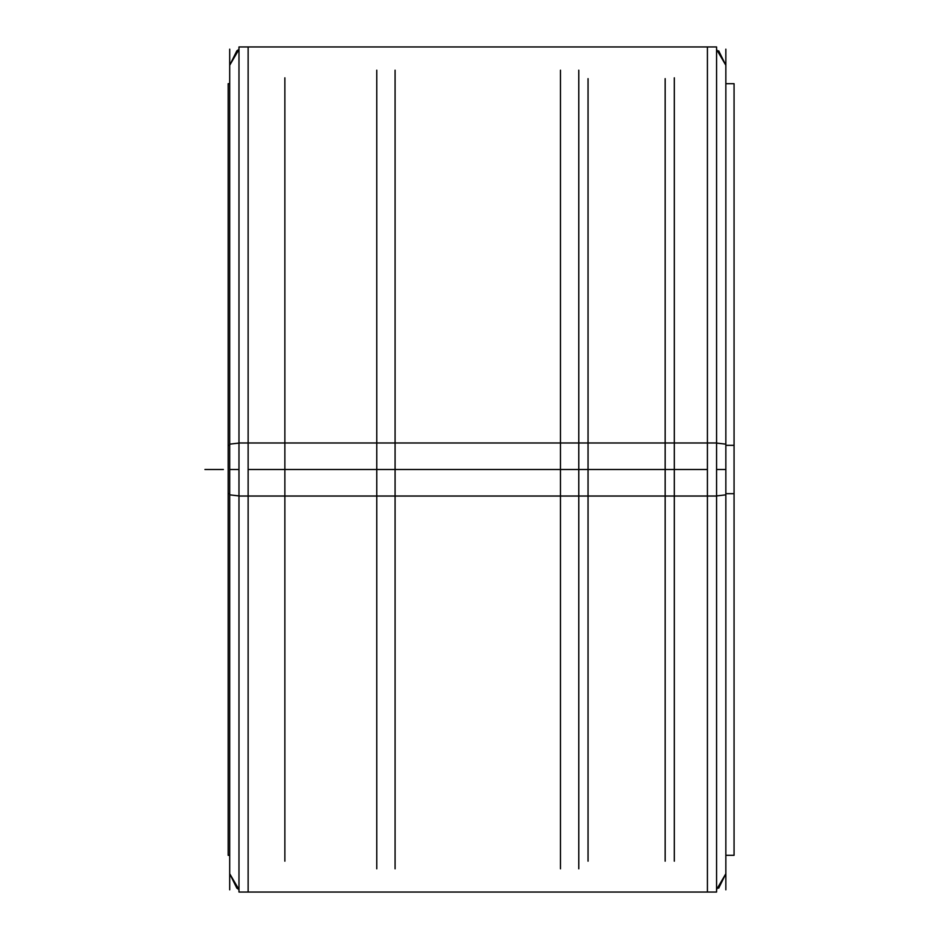 <?xml version="1.0" encoding="UTF-8"?>
<svg xmlns="http://www.w3.org/2000/svg" width="939" height="939" viewBox="0 0 939 939"><rect width="100%" height="100%" fill="white"/><g stroke="black" fill="none" stroke-linecap="round" stroke-linejoin="round"><path stroke-width="1.41" d="M229.75 855.312L228.2 855.312L228.2 445.274L229.75 445.274M229.75 493.726L228.2 493.726L228.2 83.688L229.75 83.688M725.788 855.312L734.052 855.312L734.052 445.274L725.788 445.274M725.788 493.726L734.052 493.726L734.052 83.688L725.788 83.688M238.94 496.027L238.94 46.95L716.598 46.95L716.598 496.027L238.94 496.027M238.94 892.05L238.94 442.973L716.598 442.973L716.598 892.05L238.94 892.05M238.94 469.5L229.75 469.5M725.788 469.5L716.598 469.5M248.119 469.5L248.119 892.05L707.419 892.05L707.419 46.95L248.119 46.95L248.119 469.5L707.419 469.5M238.94 889.585L236.804 888.153L229.75 873.681L238.94 889.585M238.94 49.415L236.804 50.847L229.75 65.319L238.94 49.415M395.096 868.833L395.096 70.167M376.727 868.833L376.727 70.167M560.442 868.833L560.442 70.167M578.811 868.833L578.811 70.167L578.811 868.833M229.75 444.124L238.94 443.126M229.75 494.876L238.94 495.874M229.75 889.843L229.75 49.157M725.788 889.843L725.788 49.157M716.598 443.126L725.788 444.124M716.598 495.874L725.788 494.876M674.343 77.82L674.343 861.18M588.002 78.676L588.002 861.169M665.164 78.676L665.164 861.169M284.869 861.18L284.869 77.82L284.869 861.18M204.948 469.5L223.318 469.5L204.948 469.5M716.598 889.585L725.788 873.681L718.734 888.153M716.598 49.415L725.788 65.319L718.734 50.847"/></g></svg>

